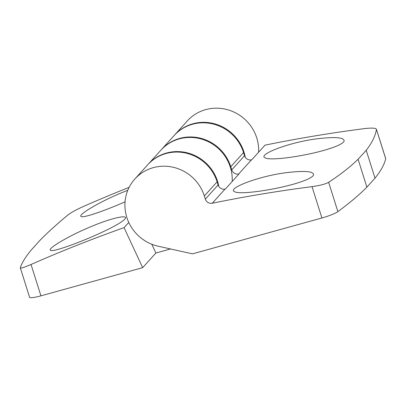 <?xml version="1.0" encoding="UTF-8"?>
<svg xmlns="http://www.w3.org/2000/svg" width="406" height="406" viewBox="0 0 406 406"><rect width="100%" height="100%" fill="white"/><g stroke="black" fill="none" stroke-linecap="round" stroke-linejoin="round"><path stroke-width="0.61" d="M315.731 138.969C287.59 142.75 257.201 154.909 265.209 157.848C270.284 161.187 306.672 155.914 328.347 149.048C337.432 146.185 342.674 143.617 344.08 141.334C344.79 137.355 335.341 136.568 315.731 138.969M161.101 149.956A41.376 39.773 42.1 0 1 161.314 149.718L174.093 135.574A41.376 39.773 42.1 0 1 213.023 123.997A41.376 39.773 42.1 0 1 243.549 152.57L244.539 155.716A5.912 5.684 42.1 0 0 251.456 159.847A1418.569 1363.617 42.1 0 1 251.791 159.781L265.006 145.155A1418.569 1363.617 42.1 0 1 364.451 128.611C372.079 127.748 376.078 128.012 376.453 129.402L385.695 158.543A14.778 2.121 -17.5 0 1 385.7 158.731A836.873 120.181 -17.5 0 1 375.012 178.153L366.882 187.151L358.087 159.259C350.5 166.714 340.685 174.402 328.642 182.314C325.404 184.106 319.867 185.547 312.021 186.638A1418.569 1363.617 42.1 0 0 212.247 203.249A5.912 5.684 42.1 0 1 205.329 199.113L204.34 195.971A41.376 39.773 42.1 0 0 173.814 167.399A41.376 39.773 42.1 0 0 134.883 178.97L147.662 164.826A41.376 39.773 42.1 0 1 186.593 153.255A41.376 39.773 42.1 0 1 217.119 181.827L218.108 184.969L205.329 199.113M134.883 178.97A41.376 39.773 42.1 0 0 127.205 218.575A41.376 39.773 42.1 0 0 158.213 246.219L192.49 253.846L321.907 217.986A14.778 2.121 -17.5 0 0 337.888 211.643A836.873 120.181 -17.5 0 0 366.882 187.151M20.31 267.747L29.562 297.263A14.778 2.121 -17.5 0 0 40.925 295.842L31.034 264.484C24.081 267.493 20.508 268.579 20.31 267.747C21.924 262.723 25.639 256.729 31.45 249.761L39.58 240.763C47.071 233.003 56.586 224.361 68.117 214.83C71.182 212.49 76.298 209.699 83.458 206.456A1418.569 1363.617 42.1 0 1 129.118 187.374M127.799 190.277L121.957 192.622C98.668 202.198 77.211 215.292 81.215 216.494C83.484 218.149 104.712 210.77 125.058 201.833M31.034 264.484A1418.569 1363.617 42.1 0 1 124.074 227.644L128.768 222.447M106.23 230.278C117.359 224.863 123.713 220.915 125.302 218.443C127.834 214.505 111.472 218.017 91.375 226.472C68.086 236.043 46.629 249.142 50.633 250.345C53.084 252.466 84.23 240.936 106.23 230.278M285.149 172.819C257.008 176.595 226.619 188.76 234.627 191.698C239.702 195.037 276.09 189.764 297.765 182.898C306.85 180.036 312.092 177.468 313.498 175.184C314.208 171.205 304.759 170.418 285.149 172.819M251.456 159.847L238.677 173.991A1418.569 1363.617 42.1 0 1 239.012 173.925L225.36 189.039A1418.569 1363.617 42.1 0 0 225.025 189.105A5.912 5.684 42.1 0 1 218.108 184.969M170.545 248.964L155.879 253.024L151.793 244.239M147.88 164.587A41.376 39.773 42.1 0 1 148.099 164.344A41.376 39.773 42.1 0 1 189.582 153.483A41.376 39.773 42.1 0 1 218.819 186.461M148.099 164.344L160.877 150.2A41.376 39.773 42.1 0 1 206.72 140.973A41.376 39.773 42.1 0 1 232.196 181.472M161.314 149.718A41.376 39.773 42.1 0 1 200.244 138.141A41.376 39.773 42.1 0 1 230.77 166.714L231.76 169.86A5.912 5.684 42.1 0 0 238.677 173.991M174.316 135.33A41.376 39.773 42.1 0 1 174.529 135.086L187.308 120.942A41.376 39.773 42.1 0 1 233.156 111.716A41.376 39.773 42.1 0 1 258.627 152.214M155.879 253.024L142.663 267.655L40.925 295.842M142.663 267.655L124.074 227.644M375.012 178.153L366.217 150.261L358.087 159.259M385.7 158.731L376.453 129.402C375.347 136.035 371.937 142.988 366.217 150.261M174.529 135.086A41.376 39.773 42.1 0 1 216.012 124.226A41.376 39.773 42.1 0 1 245.249 157.208M321.907 217.986L312.021 186.638M337.888 211.643L328.642 182.314M244.539 155.716L231.76 169.86M243.549 152.57L230.77 166.714M225.025 189.105L212.247 203.249M217.119 181.827L204.34 195.971"/></g></svg>

